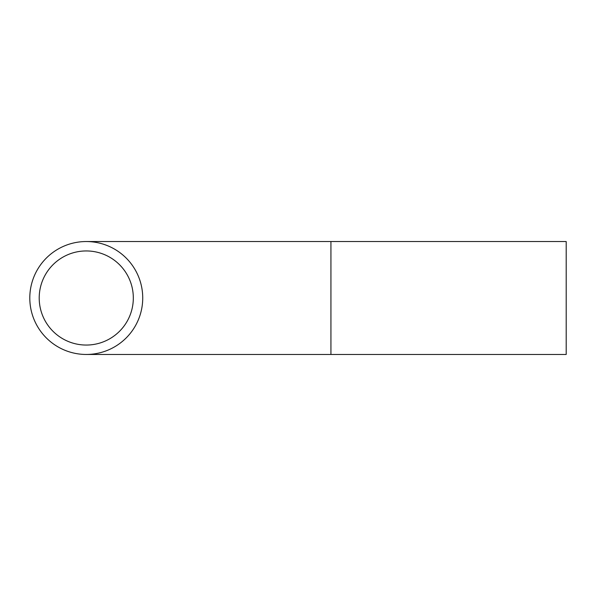 <?xml version="1.0" encoding="UTF-8"?>
<svg xmlns="http://www.w3.org/2000/svg" width="596" height="596" viewBox="0 0 596 596"><rect width="100%" height="100%" fill="white"/><g stroke="black" fill="none" stroke-linecap="round" stroke-linejoin="round"><path stroke-width="0.89" d="M39.209 298A47.054 47.054 0 0 0 86.264 345.054A47.054 47.054 0 0 0 133.318 298A47.054 47.054 0 0 0 86.264 250.946A47.054 47.054 0 0 0 39.209 298M142.727 298A56.464 56.464 0 0 0 86.264 241.536A56.464 56.464 0 0 0 29.8 298A56.464 56.464 0 0 0 86.264 354.464A56.464 56.464 0 0 0 142.727 298M330.936 241.536L330.936 354.464L566.2 354.464L566.2 241.536L86.264 241.536M330.936 354.464L86.264 354.464"/></g></svg>
